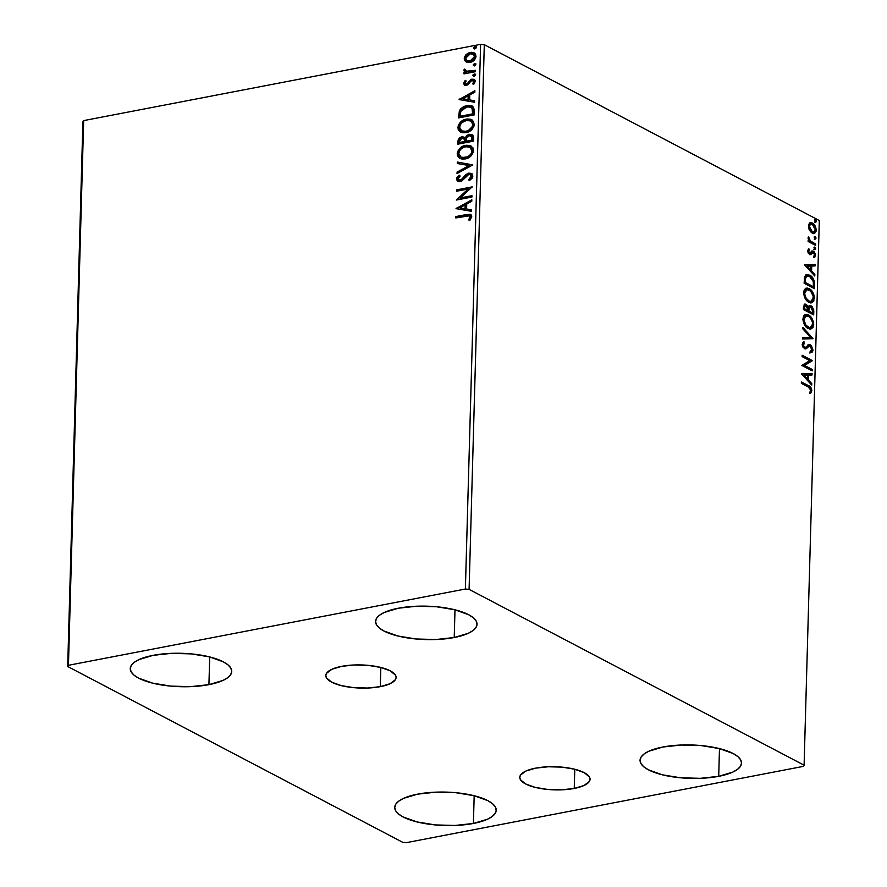 <?xml version="1.0" encoding="UTF-8"?>
<svg xmlns="http://www.w3.org/2000/svg" width="887" height="887" viewBox="0 0 887 887"><rect width="100%" height="100%" fill="white"/><g stroke="black" fill="none" stroke-linecap="round" stroke-linejoin="round"><path stroke-width="1.33" d="M574.244 788.443L574.787 769.251L574.244 788.443L561.549 789.829L547.833 789.463L535.194 787.39L525.559 783.942L520.392 779.629L519.76 777.345L520.481 775.116L525.814 771.08L535.571 768.153A35.158 11.575 1.6 0 1 571.716 768.552A35.158 11.575 1.6 0 1 590.055 779.285A35.158 11.575 1.6 0 1 574.244 788.443A35.158 11.575 1.6 0 1 538.099 788.044A35.158 11.575 1.6 0 1 519.771 777.322A35.158 11.575 1.6 0 1 535.571 768.153L548.277 766.767L561.992 767.133L574.621 769.206L584.256 772.666L589.423 776.979L590.055 779.252L589.334 781.491L584.001 785.516L574.244 788.443M380.29 686.66L380.833 667.456L380.29 686.66L367.595 688.046L353.88 687.669L341.24 685.607L331.605 682.147L326.449 677.834L325.817 675.561L326.527 673.322L331.86 669.297L341.617 666.359A35.158 11.575 1.6 0 1 377.762 666.758A35.158 11.575 1.6 0 1 396.101 677.491A35.158 11.575 1.6 0 1 380.29 686.66A35.158 11.575 1.6 0 1 344.145 686.261A35.158 11.575 1.6 0 1 325.817 675.528A35.158 11.575 1.6 0 1 341.617 666.359L354.323 664.973L368.038 665.35L380.667 667.412L390.302 670.871L395.469 675.184L396.101 677.457L395.38 679.697L390.047 683.733L380.29 686.66M208.922 684.653L209.698 656.934L208.922 684.653L190.583 686.649L170.781 686.117L152.542 683.123L138.627 678.145L134.004 675.129L131.176 671.914L130.256 668.632L131.298 665.394L134.247 662.345L138.993 659.584L153.085 655.349A50.759 16.709 1.6 0 1 205.274 655.925A50.759 16.709 1.6 0 1 231.74 671.415A50.759 16.709 1.6 0 1 208.922 684.653A50.759 16.709 1.6 0 1 156.733 684.077A50.759 16.709 1.6 0 1 130.267 668.587A50.759 16.709 1.6 0 1 153.085 655.349L171.424 653.353L191.226 653.885L209.465 656.868L223.369 661.857L228.003 664.873L230.831 668.088L231.74 671.37L230.698 674.608L227.748 677.657L223.003 680.418L208.922 684.653M718.703 776.325L719.479 748.606L718.703 776.325L700.364 778.331L680.562 777.788L662.323 774.806L648.419 769.816L643.785 766.8L640.957 763.585L640.048 760.303L641.079 757.077L644.029 754.017L648.774 751.256L662.866 747.02A50.759 16.709 1.6 0 1 715.055 747.597A50.759 16.709 1.6 0 1 741.521 763.097A50.759 16.709 1.6 0 1 718.703 776.325A50.759 16.709 1.6 0 1 666.514 775.748A50.759 16.709 1.6 0 1 640.048 760.259A50.759 16.709 1.6 0 1 662.866 747.02L681.205 745.025L701.007 745.557L719.246 748.55L733.15 753.54L737.784 756.556L740.612 759.76L741.521 763.042L740.49 766.279L737.54 769.339L732.795 772.1L718.703 776.325M473.403 823.458L474.179 795.739L473.403 823.458L455.064 825.453L435.262 824.921L417.023 821.927L403.108 816.949L398.474 813.933L395.657 810.718L394.737 807.436L395.779 804.199L398.729 801.149L403.474 798.389L417.566 794.153A50.759 16.709 1.6 0 1 469.755 794.73A50.759 16.709 1.6 0 1 496.221 810.219A50.759 16.709 1.6 0 1 473.403 823.458A50.759 16.709 1.6 0 1 421.214 822.881A50.759 16.709 1.6 0 1 394.748 807.392A50.759 16.709 1.6 0 1 417.566 794.153L435.905 792.158L455.707 792.69L473.946 795.672L487.85 800.662L492.485 803.677L495.312 806.893L496.221 810.175L495.179 813.412L492.23 816.461L487.484 819.222L473.403 823.458M454.222 637.52L454.998 609.801L454.222 637.52L435.883 639.527L416.081 638.984L397.842 636.001L383.938 631.012L379.303 627.996L376.476 624.781L375.567 621.499L376.598 618.272L379.547 615.212L384.293 612.451L398.385 608.216A50.759 16.709 1.6 0 1 450.574 608.804A50.759 16.709 1.6 0 1 477.04 624.293A50.759 16.709 1.6 0 1 454.222 637.52A50.759 16.709 1.6 0 1 402.033 636.944A50.759 16.709 1.6 0 1 375.567 621.454A50.759 16.709 1.6 0 1 398.385 608.216L416.724 606.22L436.526 606.752L454.765 609.746L468.68 614.735L473.303 617.751L476.131 620.955L477.04 624.248L476.009 627.475L473.059 630.535L468.314 633.296L454.222 637.52M469.09 589.367L484.302 44.694L819.311 220.508L804.099 765.193L469.09 589.367L465.387 589.023L68.443 665.294L83.666 120.61L480.61 44.35L465.387 589.023L68.443 665.294L67.689 666.492L402.698 842.306L406.39 842.65L803.334 766.39L804.099 765.193L469.09 589.367L465.387 589.023L480.61 44.35L83.666 120.61L82.901 121.807L67.689 666.492L402.698 842.306L406.39 842.65L803.334 766.39L804.099 765.193L819.311 220.508L484.302 44.694L480.61 44.35L484.302 44.694L469.09 589.367M809.565 230.354L811.483 232.638L813.523 233.492L814.776 233.203L816.084 231.219L814.987 225.664L813.135 223.535L811.062 222.692L809.487 223.225L808.534 224.999L809.565 230.354L812.193 233.07L814.1 233.447L816.195 230.121C815.84 226.54 814.599 224.2 812.47 223.114L809.753 223.036L808.423 226.041L809.565 230.354M815.641 245.444L815.674 244.091L810.064 240.71L808.379 236.818L808.19 238.581L809.266 240.721L808.157 240.144L808.124 241.497L815.641 245.444L815.674 244.091L810.574 241.197L808.379 236.818L809.266 240.721L808.157 240.144L808.124 241.497L815.641 245.444M807.724 250.844L808.323 253.161L809.92 254.591L811.106 254.469L812.68 252.485L813.623 252.684L814.565 254.835L813.723 256.288L814.82 257.119L815.463 254.502L814.155 251.72L812.237 250.999L809.62 253.083L808.667 251.553L809.487 249.912L808.866 248.781L807.724 250.844L809.62 254.458L810.796 254.636L813.412 252.54L814.565 254.835L813.723 256.288L814.399 257.43L815.497 255.168L813.401 251.165L812.237 250.999L809.62 253.083L808.645 251.243L809.487 249.912L808.866 248.781L807.724 250.844M814.543 284.572L814.066 280.458L811.938 276.888L808.29 274.615L805.64 275.136L804.476 277.498L804.143 283.275L814.432 288.674L814.543 284.572L813.656 284.738L813.556 288.208L813.656 284.738L814.543 284.572C814.299 279.66 812.692 276.533 809.72 275.181L806.837 274.56L804.709 276.589L804.143 283.275L814.432 288.674L814.543 284.572M813.689 314.918L813.712 309.984L812.037 306.492L809.72 305.438L808.279 307.102L806.449 304.485L804.254 304.319L803.411 309.519L813.689 314.918L813.789 311.392L810.995 305.693L809.72 305.438L808.279 307.102L806.139 304.296L804.842 304.041L803.478 307.024L803.411 309.519L813.689 314.918M813.035 338.679L802.912 327.403L802.868 328.877L810.552 337.271L802.624 337.459L802.591 338.945L813.035 338.679L802.912 327.403L802.868 328.877L810.552 337.271L802.624 337.459L802.591 338.945L813.035 338.679M812.17 369.458L804.52 365.444L812.414 360.632L802.136 355.232L802.092 356.596L809.764 360.621L801.848 365.422L812.137 370.821L812.17 369.458L811.261 370.356L812.17 369.458L804.52 365.444L812.414 360.632L802.136 355.232L802.092 356.596L809.764 360.621L801.848 365.422L812.137 370.821L812.17 369.458M808.19 386.887L810.474 388.805L810.74 390.602L809.798 392.309L810.563 393.418L811.849 390.701L810.918 387.519L801.382 381.942L801.349 383.295L808.19 386.887L810.796 390.169L809.798 392.309L810.563 393.418L811.849 390.701C811.383 387.73 810.219 386.022 808.334 385.59L801.382 381.942L801.349 383.295L808.19 386.887M801.604 374.015L811.738 385.08L811.771 383.594L808.534 380.057L808.667 375.09L812.015 375.013L812.06 373.538L801.604 374.015L811.738 385.08L811.771 383.594L808.534 380.057L808.667 375.09L812.015 375.013L812.06 373.538L801.604 374.015M809.443 346.041L806.638 347.649L808.334 346.263L810.252 346.174L811.927 349.567L810.13 351.429L810.618 352.804L812.98 350.021L811.261 345.564L808.889 344.599L805.828 347.161L804.476 347.283L803.245 345.231L804.609 343.147L804.01 341.75L802.813 342.449L802.181 344.666L802.912 347.072L804.897 348.835L806.327 348.646L809.232 346.096L810.951 346.75L811.927 349.567L810.13 351.429L810.618 352.804L812.159 352.172L812.913 350.72L812.98 350.021L812.093 350.188L809.731 352.971M808.146 328.545L810.873 329.055L813.091 327.27L813.246 321.26L809.399 315.506L806.616 314.342L804.875 314.708L803.478 316.204L802.89 319.786L805.573 326.394L808.146 328.545L810.807 329.077L813.689 324.542C813.157 319.597 811.417 316.393 808.467 314.94L805.751 314.375L802.879 318.976C803.456 323.91 805.208 327.103 808.146 328.545M808.877 302.29L811.605 302.811L813.822 301.015L813.978 295.016L810.13 289.262L807.347 288.087L805.607 288.452L804.21 289.949L803.622 293.53L806.305 300.139L808.877 302.29L811.538 302.822L814.432 298.287C813.889 293.342 812.148 290.138 809.21 288.685L806.483 288.131L803.611 292.721C804.187 297.655 805.939 300.848 808.877 302.29M804.653 264.947L814.787 276.001L814.82 274.515L811.583 270.978L811.716 266.022L815.064 265.934L815.109 264.459L804.653 264.947L814.787 276.001L814.82 274.515L811.583 270.978L811.716 266.022L815.064 265.934L815.109 264.459L804.653 264.947M814.787 249.369L815.608 248.149L814.277 247.085L814.499 249.147L815.674 248.682L814.854 247.107L813.967 247.783L814.787 249.369L815.674 248.682M815.086 238.958L815.907 237.738L814.565 236.674L814.787 238.736L815.973 238.27L815.142 236.696L814.255 237.372L815.086 238.958L815.973 238.27M815.552 221.983L816.373 220.774L815.042 219.699L815.264 221.761L816.439 221.306L815.619 219.721L814.732 220.397L815.552 221.983L816.439 221.306M466.019 61.824L470.021 62.367C473.259 61.78 475.266 59.739 476.031 56.258L474.101 52.854L470.298 52.411L466.207 54.506L466.795 54.817L464.821 58.83L466.795 54.817L466.207 54.506L464.234 58.52L466.606 62.134L464.234 58.52L466.019 61.824L469.489 62.445L473.935 60.405L475.986 56.835L475.554 54.174L474.135 52.876L471.319 52.278L468.17 53.12L465.808 54.905L464.389 57.411L464.688 60.527L466.24 61.946M475.41 71.681L475.443 70.328L466.928 71.537L464.322 69.086L464.067 70.96L465.719 72.191L464.034 72.523L464.001 73.876L475.41 71.681L475.443 70.328L466.063 71.27L465.52 69.496L464.322 69.086L463.901 70.195L465.719 72.191L464.034 72.523L464.001 73.876L475.41 71.681M472.139 80.418L474.523 82.025L473.492 83.91L474.523 82.025L473.935 81.715L472.682 83.81L473.713 84.387L475.332 81.294L474.168 79.287L470.343 79.852L470.93 80.163L469.278 82.192L470.93 80.163L470.343 79.852L468.724 83.034L468.07 83.766L469.278 82.192L468.691 81.881L467.482 83.467L468.07 83.766L467.028 84.298L468.07 83.766L467.028 84.298L464.943 82.968L466.185 80.994L465.231 80.395L463.546 83.622L465.42 85.396L468.225 84.564L471.041 80.95L472.461 80.373L473.902 81.36L472.682 83.81L473.713 84.387L475.332 80.972L474.29 79.353L471.662 79.176L467.482 83.467L465.919 84.01L464.954 82.824L466.185 80.994L465.231 80.395L463.535 83.323L464.123 83.633L465.819 80.695L464.123 83.633L463.535 83.323L464.555 85.152L466.451 85.329L468.225 84.564L471.041 80.95L473.525 80.728M474.312 110.808L473.591 107.249L471.529 105.719L468.269 105.32L463.879 106.473L460.73 108.757L459.344 110.93L458.59 117.904L474.201 114.911L474.312 110.808L472.15 105.996L466.895 105.509L459.344 110.93L458.59 117.904L474.201 114.911L474.312 110.808M473.47 141.155L473.27 135.933L471.585 134.436L469.245 134.314L466.828 135.456L465.176 137.873L462.837 136.764L459.599 137.895L458.169 139.935L457.858 144.16L473.47 141.155L473.569 137.629L471.984 134.613L469.245 134.314L465.176 137.873L461.905 136.853C459.444 137.352 458.124 138.949 457.925 141.665L457.858 144.16L473.47 141.155M472.804 164.915L457.359 162.033L457.315 163.518L469.035 165.536L457.071 172.1L457.038 173.575L472.804 164.915L457.359 162.033L457.315 163.518L469.035 165.536L457.071 172.1L457.038 173.575L472.804 164.915L457.359 162.033L472.804 164.904M471.939 195.694L460.331 197.934L472.183 186.869L456.583 189.873L456.539 191.226L468.181 188.998L456.295 200.052L471.906 197.058L471.939 195.694L460.331 197.934L472.183 186.869L456.583 189.873L456.539 191.226L468.181 188.998L456.295 200.052L471.906 197.058L471.939 195.694M466.174 215.94L468.58 215.63L470.021 216.417L468.68 219.954L469.855 220.408L471.751 216.727L471.241 215.009L469.822 214.233L455.829 216.572L455.796 217.936L469.445 215.829L470.154 217.049L468.68 219.954L469.855 220.408L471.751 216.727L470.587 214.488L455.829 216.572L455.796 217.936L466.174 215.94M456.051 208.656L471.507 211.317L471.551 209.831L466.595 208.977L466.728 204.021L471.784 201.249L471.829 199.775L456.051 208.656L471.507 211.317L471.551 209.831L466.595 208.977L466.728 204.021L471.784 201.249L471.829 199.775L456.051 208.656M472.893 176.036L471.54 173.53L468.037 173.32L465.342 175.094L461.584 179.429L459.311 180.238L458.08 178.808L460.153 176.058L459.222 175.182L456.761 177.899L456.55 179.795L458.779 181.613L461.273 181.148L466.806 175.515L468.946 174.451L470.476 174.772L471.285 176.214L468.602 179.706L469.367 180.66L472.161 178.198L472.893 176.036L471.363 173.431L468.768 173.12L462.049 178.997L458.767 180.072L458.08 178.808L460.153 176.058L459.222 175.182L456.483 179.096L457.703 181.303L460.031 181.558L462.426 180.405L468.713 174.484L470.31 174.661L471.285 176.446L468.602 179.706L469.367 180.66L472.893 176.036M465.276 158.939L470.653 156.267L473.359 152.165L472.882 147.719L469.666 145.468L466.285 145.268L462.759 146.288L458.845 149.426L457.426 152.209L457.359 155.347L458.834 157.664L461.805 159.006L465.276 158.939C469.711 158.152 472.494 155.358 473.603 150.568L470.831 145.923L465.575 145.379C461.074 146.155 458.28 148.972 457.182 153.828L459.81 158.329L465.276 158.939M466.008 132.684L471.385 130.023L474.09 125.921L473.614 121.475L470.409 119.213L467.017 119.013L463.491 120.033L459.577 123.182L458.158 125.954L458.091 129.092L459.577 131.409L462.548 132.751L466.008 132.684C470.454 131.897 473.226 129.103 474.334 124.313L471.574 119.678L466.307 119.124C461.805 119.9 459.011 122.716 457.925 127.573L460.553 132.074L466.008 132.684M459.1 99.577L474.556 102.238L474.589 100.752L469.644 99.909L469.777 94.942L474.833 92.17L474.878 90.696L459.1 99.577L474.556 102.238L474.589 100.752L469.644 99.909L469.777 94.942L474.833 92.17L474.878 90.696L459.1 99.577M474.19 76.193L475.377 75.328L475.099 74.053L473.048 74.796L473.026 75.783L474.19 76.193L475.521 74.818L474.246 73.931L472.915 75.317L474.19 76.193L472.915 75.317M474.478 65.782L475.676 64.917L475.388 63.642L473.336 64.396L473.314 65.372L474.478 65.782L475.809 64.407L474.534 63.52L473.203 64.906L474.478 65.782L473.203 64.906M474.955 48.818L476.142 47.942L475.864 46.667L473.813 47.421L473.791 48.397L474.955 48.818L476.286 47.432L475.011 46.545L473.68 47.931L474.955 48.818L473.68 47.931M471.086 214.754L456.417 216.883L456.395 217.814L455.829 216.572L466.374 214.554L470.864 214.665M469.744 216.018L470.72 217.592L469.267 220.253L470.742 217.359L469.7 216.007M456.65 208.755L456.062 208.423L471.806 200.407L456.65 208.755M467.183 209.288L471.54 210.042L467.183 209.288M460.408 208.135L465.597 209.022L465.708 205.219L465.121 204.908L465.597 209.022L459.821 207.824L465.121 204.908L465.01 208.711L460.408 208.135M457.082 199.908L468.768 189.297L468.181 188.998L468.768 189.297L457.082 199.908M457.138 191.115L456.583 189.873L472.017 187.323L457.171 190.184L457.138 191.115M460.918 198.233L471.928 196.116L460.918 198.233M471.064 175.083L471.784 177.289L469.19 180.017L469.589 180.516L468.602 179.706L469.19 180.017L471.873 176.757L470.587 174.85M458.025 181.447L456.483 179.096L457.071 179.407L459.81 175.493L457.149 178.808L458.224 181.569M459.089 180.205L460.597 180.516L460.009 180.205L462.637 179.307L462.049 178.997L462.637 179.307L464.234 177.333L463.646 177.023L464.234 177.333L469.356 173.431L468.768 173.12L471.64 173.597M472.128 173.841L467.915 173.941L461.927 179.928L459.278 180.338M457.637 173.242L457.071 172.1L469.622 165.836L457.659 172.411L457.637 173.242M457.903 163.618L457.947 162.343L457.903 163.618M460.131 158.485L457.77 154.127C458.867 149.271 461.661 146.455 466.163 145.679L471.13 146.089M471.485 146.266L468.946 145.523L465.453 145.845L461.994 147.364L459.577 149.548L458.014 152.509L457.803 154.915L458.535 156.955L460.53 158.695M458.335 151.555L458.014 152.509M469.434 147.098L472.139 149.182L472.394 152.509L471.108 154.837L468.125 157.165L464.766 158.041L461.595 157.454L465.897 157.886C469.445 157.276 471.673 155.048 472.583 151.222L470.132 147.342M458.79 153.462C459.721 149.593 461.972 147.353 465.542 146.732L469.844 147.175L471.995 150.923C471.086 154.748 468.857 156.966 465.309 157.587L460.996 157.132L458.79 153.462L459.533 150.934L461.196 148.861L464.411 147.02L467.782 146.599L470.354 147.497L471.862 149.692L471.806 152.198L470.52 154.526L467.538 156.855L462.005 157.531L459.821 156.245L458.79 153.462M465.132 137.552L462.959 137.086L460.286 138.128L458.756 140.246L458.457 144.038L457.925 141.665L458.512 141.975C458.712 139.259 460.031 137.662 462.493 137.163L464.577 137.274M472.849 135.079L469.212 134.78L466.895 136.265L465.764 138.172L465.176 137.873L465.764 138.172L469.833 134.624L469.245 134.314L472.272 134.78M472.172 134.746L471.418 134.558M466.44 136.842L466.063 137.496M460.286 138.128L459.632 138.705M470.953 135.988L472.527 138.195M472.538 138.86L471.951 138.56L472.494 140.412L472.538 138.86L472.494 140.412L466.096 141.221L466.362 138.339L469.212 135.678L470.953 135.888L472.538 138.86L471.219 136.066M463.879 138.572L464.855 139.359L465.087 141.842L459.499 142.497L459.533 141.088L461.894 138.206L463.613 138.394L465.11 141.144L463.879 138.572M464.522 140.833L465.087 141.842L464.522 140.833L464.5 141.532L459.499 142.497L465.087 141.842L459.499 142.497L459.887 139.558L461.451 138.317L463.934 138.616L464.522 140.833M471.906 140.113L466.096 141.221L472.494 140.412L466.096 141.221L466.795 137.352L469.212 135.678L471.696 136.642L471.906 140.113M460.863 132.23L458.512 127.883C459.599 123.027 462.393 120.211 466.895 119.435L471.862 119.845M472.217 120.011L469.678 119.268L466.185 119.59L462.726 121.12L460.309 123.304L458.535 128.659L459.266 130.699L461.262 132.451M459.067 125.311L458.745 126.264M470.165 120.854L472.039 121.841L473.192 123.748L473.126 126.253L471.851 128.582L467.183 131.52L462.327 131.198M462.027 131.032L466.629 131.642C470.177 131.021 472.405 128.803 473.314 124.978L472.727 124.668C471.817 128.493 469.589 130.711 466.041 131.331L461.728 130.888L459.521 127.207C460.453 123.348 462.704 121.109 466.274 120.488L470.576 120.931L473.314 124.978L470.864 121.098M472.704 106.296L467.482 105.819L462.227 108.192L459.743 111.762L459.189 117.794L458.668 115.232L459.255 115.543L459.932 111.23L459.344 110.93L459.932 111.23L467.482 105.819L466.895 105.509L472.438 106.163M471.662 107.615L472.971 109.145L473.281 111.784M473.259 112.704L472.671 112.394L472.638 113.858L473.226 114.168L473.259 112.704L472.383 108.846L473.226 114.168L460.231 116.241L460.819 116.552L460.231 116.241L460.796 111.363L466.85 106.861L470.875 107.194L472.971 109.145L471.163 107.371M459.699 99.677L459.111 99.355L474.855 91.339L459.699 99.654M470.232 100.209L474.589 100.963L470.232 100.209M463.457 99.056L468.646 99.943L468.746 96.14L468.159 95.829L468.646 99.943L462.87 98.745L468.159 95.829L468.059 99.632L463.457 99.056M466.44 83.988L464.943 82.968M474.689 79.553L472.704 79.375L474.467 79.464M473.935 80.917L474.523 82.025L472.727 80.728M464.866 85.274L464.123 83.633L465.065 85.407M474.379 79.431L473.281 79.298M467.028 84.298L466.03 84.154M473.702 76.215L474.833 74.242L474.246 73.931L475.31 74.22M475.521 74.818L474.246 73.931M475.487 74.275L473.636 75.107L473.924 76.393M466.307 72.501L464.622 72.823L464.6 73.765L464.034 72.523L466.307 72.501L463.901 70.195L464.489 70.505L464.322 69.086L465.475 69.585L464.5 70.705L465.664 72.235M465.043 71.902L465.719 72.191M466.385 71.403L468.292 71.914L475.432 70.749L469.256 71.858L466.462 71.459M473.991 65.804L475.122 63.831L474.534 63.52L475.609 63.809L473.935 64.696L474.212 65.982M475.809 64.407L474.534 63.52M474.024 52.876L470.886 52.71L474.39 53.02M473.747 54.362L475.221 56.835L473.591 59.906L470.664 61.314L467.748 61.015M467.416 60.826L470.664 61.314L470.077 61.003L470.664 61.314L475.221 56.835L474.634 56.524L470.077 61.003L467.127 60.693L465.631 58.254L470.276 53.763L473.27 54.107L475.221 56.835L473.536 54.262M474.467 48.829L475.598 46.856L475.011 46.545L476.075 46.845M476.286 47.432L475.011 46.545M476.252 46.889L474.401 47.732L474.689 49.007M465.121 204.908L465.01 208.711L459.821 207.824L465.121 204.908M466.274 120.488L469.578 120.543L471.452 121.53L472.704 124.036L472.272 126.664L468.269 130.611L464.91 131.476L461.739 130.899L459.666 128.427L459.965 125.289L461.927 122.606L466.274 120.488M460.231 116.241L460.796 111.363L463.391 108.225L468.713 106.695L472.05 108.214L472.638 113.858L460.231 116.241M468.159 95.829L468.059 99.632L462.87 98.745L468.159 95.829M470.276 53.763L473.758 54.44L474.501 57.4L471.585 60.516L467.56 60.881L466.052 59.784L465.775 57.378L467.316 55.182L470.276 53.763M810.13 393.129L810.951 390.369L809.709 387.297L801.371 382.574L808.334 385.59L807.436 385.756C809.321 386.189 810.496 387.896 810.951 390.879L811.849 390.701L810.951 390.879L809.676 393.584M801.615 373.937L812.06 373.538L811.161 373.704L811.128 375.035L811.161 373.704L801.615 373.937M807.78 375.268L808.667 375.09L807.78 375.268L807.636 380.224L808.534 380.057L807.636 380.224L810.884 383.772L811.771 383.594L810.873 384.138L807.636 380.224L807.78 375.268M803.201 375.378L806.605 379.093L807.492 378.915L806.605 379.093L803.201 375.378L807.602 375.123L807.492 378.915L804.088 375.212L803.201 375.378M802.114 355.864L812.414 360.632L803.622 365.61L804.52 365.444L803.622 365.61L811.283 369.635L803.622 365.61L811.527 360.809L802.114 355.864M809.232 346.096L810.252 346.174M803.722 343.313L802.336 344.988L804.609 343.147L803.722 343.313L803.212 342.138L803.722 343.313L804.609 343.147L804.01 341.75L802.17 344.245L804.487 348.658L806.072 348.791L807.525 347.482L805.174 348.957L808.101 346.373M810.53 352.771L811.849 351.496L812.048 349.323L809.41 344.999L812.093 350.188L812.98 350.021L810.308 344.832L808.456 344.733L810.308 344.832L808.889 344.599L805.828 347.161L804.476 347.283L803.223 344.821L802.336 344.988L803.589 347.449L804.808 347.416M805.828 347.161L804.476 347.283M804.631 347.516L803.356 347.305L802.425 345.819L802.491 344.245L803.489 343.413M802.624 337.614L810.552 337.271L802.624 337.614M802.879 328.512L812.148 338.623L813.035 338.457L812.148 338.701L802.879 328.512M805.307 314.497L807.58 315.107C810.518 316.559 812.259 319.763 812.802 324.72L813.689 324.542L812.802 324.72L810.341 329.121M809.975 329.232L811.572 328.323L812.625 326.216L812.359 321.438L809.41 316.437L807.115 314.885L804.819 314.563M811.572 328.323L812.204 327.436M810.13 327.536L807.658 327.525M807.281 327.347L808.179 327.181C805.817 326.028 804.398 323.456 803.932 319.464L803.045 319.642C803.511 323.622 804.919 326.194 807.281 327.347L804.132 323.977L803.057 319.32L804.664 316.271L803.045 319.642L803.932 319.464L806.239 315.85L808.434 316.293C810.807 317.446 812.215 320.03 812.636 324.032L810.33 327.613L807.281 327.347L810.33 327.613M804.42 304.197L806.139 304.296L805.252 304.474L807.392 307.268M807.492 307.257L808.279 307.102L807.492 307.257M809.266 305.594L810.995 305.693L810.097 305.871L812.902 311.559L813.789 311.392L812.902 311.559L812.825 314.464L812.304 308.432L810.629 306.203L809.044 305.583M807.203 306.769L804.265 304.186M810.064 307.224L808.168 308.388L809.055 308.221L808.168 308.388L807.979 310.483L808.877 310.317L807.957 311.171L808.855 311.004L809.055 308.221L810.951 307.057L812.725 311.459L812.68 313.011L811.782 313.178L807.957 311.171L808.223 308.177L809.188 307.068M805.23 305.838L803.644 307.479L804.542 307.312L803.644 307.479L803.611 308.887L804.498 308.72L804.542 307.312L806.117 305.66L807.813 309.751L806.904 310.616L803.611 308.887L804.099 305.838M804.454 305.66L806.937 306.348L807.802 310.45L803.611 308.887L806.904 310.616L807.802 310.45L804.498 308.72L804.819 305.904L806.117 305.66M809.221 307.057L810.951 307.057L812.359 308.731L812.68 313.011L807.957 311.171L811.782 313.178L812.68 313.011L808.855 311.004L809.354 307.456L810.951 307.057M806.05 288.253L808.312 288.852C811.25 290.315 812.991 293.508 813.534 298.464L814.432 298.287L813.534 298.464L811.084 302.877M810.707 302.977L812.304 302.079L813.357 299.961L813.091 295.183L810.141 290.193L807.846 288.63L805.551 288.308M812.304 302.079L812.935 301.192M810.873 301.281L808.756 301.414L806.549 300.028L803.866 294.706L804.952 290.337L806.072 289.772L803.777 293.386L804.664 293.22L806.97 289.605L809.166 290.038C811.538 291.202 812.947 293.785 813.368 297.788L811.062 301.369L808.013 301.103L811.062 301.369M808.911 300.926C806.549 299.773 805.13 297.2 804.664 293.22L803.777 293.386C804.243 297.378 805.651 299.939 808.013 301.103L808.911 300.926L806.095 298.165L804.675 293.874L805.174 291.047L806.97 289.605L810.64 291.113L813.301 296.458L812.37 300.649L810.385 301.403L808.911 300.926M806.405 274.682L808.822 275.347C811.805 276.7 813.412 279.837 813.656 284.738L813.324 281.135L811.871 278.075L809.277 275.602L806.006 274.726M804.343 282.643L804.764 277.997L806.494 276.212L804.764 277.997L804.343 282.643L812.514 286.933L804.343 282.643L805.241 282.465L804.343 282.643M813.412 286.756L805.241 282.465L805.263 281.578L804.365 281.744L805.263 281.578L805.662 277.819L804.764 277.997L807.392 276.034L809.676 276.533L813.29 281.534L813.412 286.756L812.514 286.933L813.412 286.756L805.241 282.465L805.551 278.241L806.605 276.367L809.387 276.389L812.259 278.939L813.335 281.767L813.412 286.756M804.653 264.869L815.109 264.459L814.211 264.625L814.177 265.956L814.211 264.625L804.653 264.869M810.829 266.189L811.716 266.022L810.829 266.189L810.685 271.145L811.583 270.978L810.685 271.145L813.933 274.693L814.82 274.515L813.922 275.059L810.685 271.145L810.829 266.189M806.25 266.311L809.643 270.014L810.541 269.836L809.643 270.014L806.25 266.311L810.64 266.045L810.541 269.836L807.137 266.133L806.25 266.311M807.758 251.564L808.212 249.391L809.487 249.912L807.758 251.52M807.758 251.409L808.733 253.261L809.964 253.183M810.319 253.117L809.62 253.083M809.421 253.283L810.241 252.34M811.339 251.176L812.237 250.999M813.401 251.165L812.514 251.331L814.366 253.737M814.565 254.569L814.61 255.345L815.497 255.168L814.61 255.345L813.512 257.596M812.68 252.485L813.412 252.54M810.064 254.735L811.793 252.662L810.973 253.704L811.871 253.527L809.898 254.802M809.62 254.458L810.796 254.636M811.793 252.662L812.847 252.429M813.922 257.297L814.443 253.992L811.915 251.132M808.733 253.261L807.846 252.03M814.854 247.107L813.967 247.783M814.466 249.546L813.967 247.273L814.787 248.859L813.9 249.535M808.135 240.776L809.266 240.721L808.135 240.776M808.135 238.437L808.09 237.816L809.155 237.882L808.112 238.592M808.19 238.581L809.011 238.415L808.19 238.581M809.066 240.765L815.674 244.091L814.765 244.989L814.776 244.258L808.933 240.599M815.142 236.696L814.255 237.372M814.765 239.135L814.255 236.862L815.075 238.448L814.188 239.124M809.631 222.903L810.53 222.726L809.753 223.036M810.097 222.859L812.47 223.114L811.572 223.291L814.588 226.795L812.57 223.967L810.175 222.859M815.275 229.312L815.308 230.298L816.195 230.121L815.308 230.298L813.634 233.492M813.878 233.37L815.031 231.962L815.253 229.112M814.333 233.059L814.887 232.294M812.825 232.194L810.341 231.174L808.711 228.48M808.456 227.139L809.587 224.5L808.445 226.695L810.918 224.167L812.437 224.478L815.275 229.644L813.767 232.017L811.339 231.895L813.767 232.017M809.022 229.267L811.339 231.895L812.237 231.718L809.343 226.529L808.445 226.994M815.619 219.721L814.732 220.397M815.231 222.171L814.732 219.887L815.552 221.473L814.665 222.149M807.602 375.123L807.492 378.915L804.088 375.212L807.602 375.123M808.434 316.293L811.25 319.065L812.559 322.713L812.148 326.205L809.643 327.647L806.006 325.341L803.944 320.118L805.285 316.271L808.434 316.293M810.64 266.045L810.541 269.836L807.137 266.133L810.64 266.045M812.437 224.478L814.333 226.329L815.22 228.757L814.931 231.108L813.712 232.017L811.239 230.997L809.399 227.427L810.064 224.622L812.437 224.478M67.689 666.492L82.901 121.807L83.666 120.61L68.443 665.294L67.689 666.492M469.445 215.829L470.032 216.14M470.31 174.661L470.897 174.972M457.703 181.303L458.291 181.613M458.767 180.072L459.355 180.383M471.363 173.431L471.951 173.741M469.844 147.175L470.432 147.486M471.984 134.613L472.571 134.924M463.613 138.394L464.2 138.705M470.953 135.888L471.54 136.199M470.576 120.931L471.163 121.231M461.728 130.888L462.315 131.198M470.875 107.194L471.463 107.504M465.487 83.877L466.074 84.187M475.055 74.031L475.643 74.342M466.063 71.27L466.651 71.57M475.354 63.62L475.942 63.931M474.101 52.854L474.689 53.165M473.27 54.107L473.858 54.417M467.127 60.693L467.715 61.003M475.82 46.645L476.408 46.956M805.274 347.427L804.376 347.604M808.889 344.599L808.002 344.766M806.239 315.85L805.341 316.027M806.97 289.605L806.072 289.772M807.392 276.034L806.505 276.212M810.13 253.172L809.243 253.349M815.186 249.447L814.299 249.624M815.475 239.035L814.588 239.213M814.1 233.447L813.213 233.625M810.918 224.167L810.031 224.344M815.951 222.06L815.064 222.238"/></g></svg>
